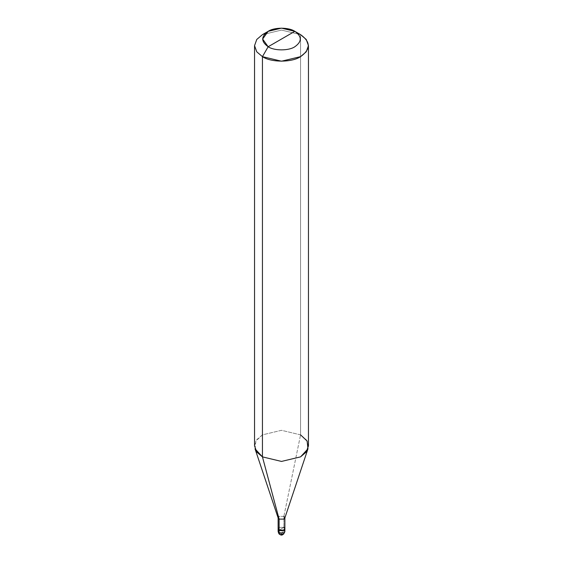 <?xml version="1.0" encoding="UTF-8"?>
<svg xmlns="http://www.w3.org/2000/svg" width="563" height="563" viewBox="0 0 563 563"><rect width="100%" height="100%" fill="white"/><g stroke="black" fill="none" stroke-linecap="round" stroke-linejoin="round"><path stroke-width="0.42" stroke-dasharray="2.81 2.11" d="M255.032 448.817L255.876 441.033L262.442 434.861L281.5 430.308L300.558 434.861L300.558 34.639L281.5 30.085L262.442 34.639L281.5 30.085L300.558 34.639L300.558 434.861L283.886 516.362L283.886 527.355L279.114 527.355L278.129 528.727L279.114 527.355L283.886 527.355L279.114 527.355L283.886 527.355L279.114 530.107L283.886 527.355L283.886 530.107L281.5 534.231L279.818 534.4L281.5 534.231L283.886 530.107L284.871 531.479M278.129 531.479L279.114 530.107L283.886 530.107L279.114 530.107L278.129 531.486M278.129 517.925L279.114 516.362L283.886 516.362L283.886 530.107M283.886 527.355L281.5 528.727L283.886 527.355L284.871 528.727M308.454 445.868L306.237 439.689L300.558 434.861L283.886 516.362L284.808 518.108M283.886 516.362L279.114 516.362L278.192 518.108M300.558 434.861L281.5 430.308L262.442 434.861L256.763 439.689L254.546 445.868M281.521 534.217L279.114 532.218M284.794 531.88L284.639 528.031"/><path stroke-width="0.84" d="M284.871 528.727L283.886 530.107L279.114 530.107L279.114 519.114L262.442 456.875L281.5 461.428L300.558 456.875L307.968 448.817L284.808 518.108L283.886 519.114L279.114 519.114L278.129 517.735L278.129 531.479L279.114 532.858L278.129 531.479C278.622 533.393 279.185 534.364 279.818 534.4L279.114 532.858L279.114 519.114L283.886 519.114L284.871 517.735L284.871 531.479L283.886 532.858L279.114 532.858L283.886 532.858L284.871 531.479C283.4 534.941 281.711 535.913 279.818 534.4L279.114 532.858L279.114 527.355L279.114 530.107L283.886 530.107L284.871 528.727L283.886 527.355C287.088 529.051 282.056 531.958 279.114 530.107L278.129 528.727L279.114 530.107C282.056 531.958 287.088 529.051 283.886 527.355M284.871 531.479L283.886 530.107M281.5 39.044L268.157 46.743C260.958 41.613 260.958 36.475 268.157 31.338C274.16 27.186 288.84 27.186 294.843 31.338L268.157 46.743L262.442 56.652L281.5 61.205L300.558 56.652L306.237 51.824L308.454 45.645L306.237 39.466L300.558 34.639L294.843 31.338C302.042 36.475 302.042 41.613 294.843 46.743C288.84 50.902 274.16 50.902 268.157 46.743C274.16 50.902 288.84 50.902 294.843 46.743C302.042 41.613 302.042 36.475 294.843 31.338L281.5 39.044M284.871 517.735L283.886 516.362M307.968 448.817L307.124 441.033L300.558 434.861M308.454 45.645L308.454 445.868L306.237 452.047L300.558 456.875L281.5 461.428L262.442 456.875L262.442 56.652C271.021 62.584 291.979 62.584 300.558 56.652C310.839 49.312 310.839 41.979 300.558 34.639L294.843 31.338L281.5 28.15L268.157 31.338L262.632 39.044L268.157 46.743L262.442 56.652L256.763 51.824L254.546 45.645L256.763 39.466L262.442 34.639L256.763 39.466L254.546 45.645L256.763 51.824L262.442 56.652L262.442 456.875L255.032 448.817L278.192 518.108L279.114 519.114L262.442 456.875L256.763 452.047L254.546 445.868L254.546 45.645M279.114 532.218L278.221 531.134L278.361 529.431M281.479 534.245L283.562 534.146L284.794 531.88M294.843 31.338L300.558 34.639M268.157 31.338L262.442 34.639"/></g></svg>
